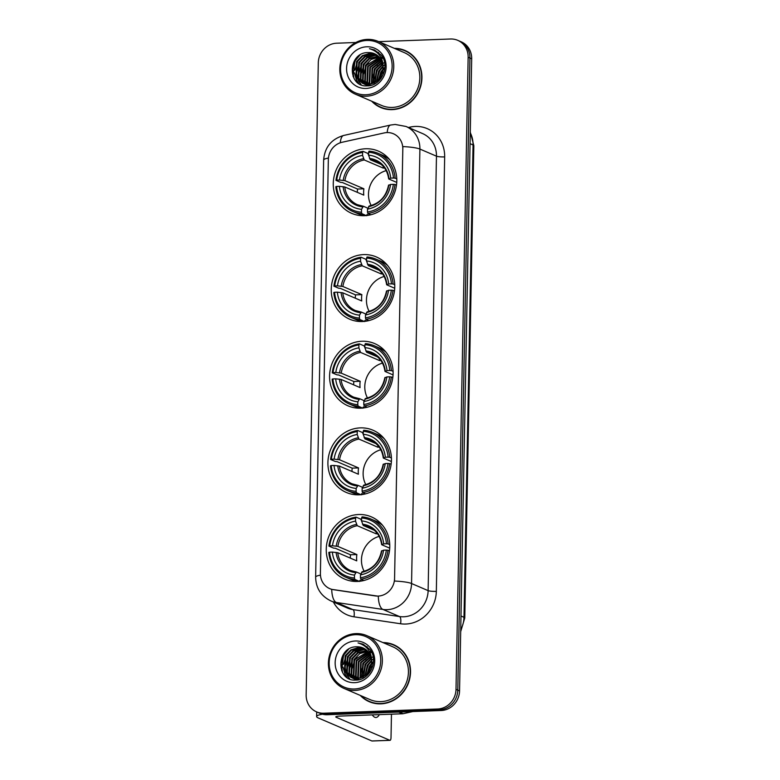 <?xml version="1.0" encoding="UTF-8"?>
<svg xmlns="http://www.w3.org/2000/svg" width="780" height="780" viewBox="0 0 780 780"><rect width="100%" height="100%" fill="white"/><g stroke="black" fill="none" stroke-linecap="round" stroke-linejoin="round"><path stroke-width="1.17" d="M358.663 514.517A33.862 31.375 -66.8 0 0 327.054 542.256A33.862 31.375 -66.8 0 0 344.662 579.101A33.862 31.375 -66.8 0 0 357.377 581.451A33.862 31.375 -66.8 0 0 388.976 553.702A33.862 31.375 -66.8 0 0 371.377 516.867A33.862 31.375 -66.8 0 0 358.663 514.517M363.656 254.602A33.862 31.375 -66.8 0 0 332.046 282.34A33.862 31.375 -66.8 0 0 349.654 319.186A33.862 31.375 -66.8 0 0 362.369 321.535A33.862 31.375 -66.8 0 0 393.968 293.787A33.862 31.375 -66.8 0 0 376.369 256.952A33.862 31.375 -66.8 0 0 363.656 254.602M361.988 341.24A33.862 31.375 -66.8 0 0 330.389 368.979A33.862 31.375 -66.8 0 0 347.987 405.824A33.862 31.375 -66.8 0 0 360.701 408.174A33.862 31.375 -66.8 0 0 392.301 380.425A33.862 31.375 -66.8 0 0 374.702 343.59A33.862 31.375 -66.8 0 0 361.988 341.24M360.321 427.879A33.862 31.375 -66.8 0 0 328.721 455.618A33.862 31.375 -66.8 0 0 346.32 492.463A33.862 31.375 -66.8 0 0 359.034 494.812A33.862 31.375 -66.8 0 0 390.644 467.064A33.862 31.375 -66.8 0 0 373.035 430.228A33.862 31.375 -66.8 0 0 360.321 427.879M365.683 148.766A33.862 31.375 -66.8 0 0 334.084 176.504A33.862 31.375 -66.8 0 0 351.683 213.349A33.862 31.375 -66.8 0 0 364.397 215.699A33.862 31.375 -66.8 0 0 395.996 187.951A33.862 31.375 -66.8 0 0 378.398 151.115A33.862 31.375 -66.8 0 0 365.683 148.766M386.958 132.581A17.248 15.98 -66.8 0 0 384.14 132.941L342.03 142.282A17.248 15.98 -66.8 0 0 328.341 159.569L320.395 573.388A17.248 15.98 -66.8 0 0 329.774 588.646A17.248 15.98 -66.8 0 0 333.44 589.69L375.258 595.93A17.248 15.98 -66.8 0 0 394.573 578.438L402.811 149.029A17.248 15.98 -66.8 0 0 393.432 133.77A17.248 15.98 -66.8 0 0 386.958 132.581M371.68 101.195A30.986 28.714 -66.8 0 0 380.63 107.474A30.986 28.714 -66.8 0 0 392.272 109.619A30.986 28.714 -66.8 0 0 421.19 84.23A30.986 28.714 -66.8 0 0 405.083 50.515A30.986 28.714 -66.8 0 0 394.358 48.35M377.695 105.612A30.986 28.714 -66.8 0 0 381.527 107.835M360.262 695.409A30.986 28.714 -66.8 0 0 369.223 701.688A30.986 28.714 -66.8 0 0 380.864 703.843A30.986 28.714 -66.8 0 0 409.783 678.454A30.986 28.714 -66.8 0 0 393.676 644.738A30.986 28.714 -66.8 0 0 382.951 642.574M366.278 699.835A30.986 28.714 -66.8 0 0 370.11 702.058M402.86 146.582L394.524 581.042A22.367 3.383 1.1 0 1 411.557 583.518A25.555 23.683 113.2 0 1 387.094 609.667A25.555 23.683 113.2 0 1 382.941 609.443L336.356 602.482A25.555 23.683 113.2 0 1 330.915 600.941L347.48 608.049A25.555 23.683 -66.8 0 0 352.921 609.599L399.506 616.551A25.555 23.683 -66.8 0 0 403.669 616.775A25.555 23.683 -66.8 0 0 428.123 590.635L436.469 156.175A25.555 23.683 -66.8 0 0 422.575 133.575L406.01 126.467A25.555 23.683 113.2 0 1 419.903 149.068A22.367 3.383 -178.9 0 0 402.86 146.582M355.836 42.5L336.638 43.212A19.168 17.764 -66.8 0 0 318.298 62.819L306.16 694.931A19.168 17.764 -66.8 0 0 316.582 711.877L320.112 713.398A19.168 17.764 -66.8 0 0 327.308 714.724L441.197 710.512L439.433 709.761A19.168 17.764 -66.8 0 0 457.782 690.144L469.921 58.042A19.168 17.764 -66.8 0 0 459.498 41.087A19.168 17.764 -66.8 0 1 469.921 58.042L457.782 690.144A19.168 17.764 -66.8 0 1 439.433 709.761L325.543 713.973L439.433 709.761L437.668 709A19.168 17.764 -66.8 0 0 456.007 689.393L468.146 57.281A19.168 17.764 -66.8 0 0 457.723 40.326A19.168 17.764 -66.8 0 0 450.528 39L378.758 41.652M318.347 712.637A19.168 17.764 -66.8 0 0 325.543 713.973A19.168 17.764 -66.8 0 1 318.347 712.637M408.389 127.491L410.095 127.111A31.951 29.601 113.2 0 1 444.668 156.907L436.332 591.357A31.951 29.601 113.2 0 1 405.756 624.039A31.951 29.601 113.2 0 1 400.559 623.756A6.386 2.34 -81.5 0 0 399.506 616.551L382.941 609.443A22.367 8.171 98.5 0 1 378.29 596.193L331.705 589.358A22.367 8.171 98.5 0 0 336.356 602.482L352.921 609.599A6.386 2.34 -81.5 0 1 353.974 616.804A31.951 29.601 113.2 0 1 333.372 601.994M316.582 711.877A19.168 17.764 -66.8 0 0 323.778 713.212L437.668 709M394.553 645.138A30.986 28.714 -66.8 0 0 390.302 643.89M405.961 50.914A30.986 28.714 -66.8 0 0 401.71 49.666M441.197 710.512A19.168 17.764 -66.8 0 0 459.547 690.904L471.685 58.792A19.168 17.764 -66.8 0 0 461.263 41.847L457.723 40.326M384.618 68.24A25.555 23.683 -66.8 0 0 383.594 69.683M382.853 70.873A25.555 23.683 -66.8 0 0 379.948 77.805M379.626 79.17A25.555 23.683 -66.8 0 0 379.402 80.34M365.83 94.77A27.476 25.457 -66.8 0 0 392.125 66.661A27.476 25.457 -66.8 0 0 366.873 40.462A27.476 25.457 -66.8 0 0 340.577 68.572A27.476 25.457 -66.8 0 0 365.83 94.77M366.249 96.223A28.753 26.637 -66.8 0 0 393.081 72.667A28.753 26.637 -66.8 0 0 378.134 41.389A28.753 26.637 -66.8 0 0 367.341 39.39A28.753 26.637 -66.8 0 0 340.509 62.946A28.753 26.637 -66.8 0 0 355.446 94.224A28.753 26.637 -66.8 0 0 366.249 96.223M355.446 94.224L381.517 105.417A28.753 26.637 -66.8 0 0 392.311 107.416A28.753 26.637 -66.8 0 0 419.143 83.85A28.753 26.637 -66.8 0 0 404.196 52.572L378.134 41.389M409.793 53.137A30.674 28.412 -66.8 0 0 406.721 51.568L404.956 50.817A30.674 28.412 -66.8 0 0 395.109 48.672M372.43 101.517A30.674 28.412 -66.8 0 0 380.757 107.182A30.674 28.412 -66.8 0 0 392.272 109.307A30.674 28.412 -66.8 0 0 420.898 84.181A30.674 28.412 -66.8 0 0 404.956 50.817M381.03 78.4L381.547 76.382M382.863 73.32L384.404 70.97M378.563 79.511L380.894 71.945L383.077 68.991M383.662 68.386L384.901 67.294M379.207 78.78L381.44 72.189L382.99 69.966M383.633 69.225L384.852 68.026M376.428 81.432L378.68 70.999L383.058 66.056M383.497 65.734L384.852 64.867M376.925 81.052L379.236 71.234L383.097 66.7M374.615 82.612L376.467 70.054L382.707 63.882M375.053 82.358L377.023 70.288L382.814 64.379M372.976 83.392L374.264 69.108L382.19 62.108M373.376 83.226L374.819 69.342L382.337 62.517M371.446 83.909L372.05 68.153L381.556 60.587M371.816 83.801L372.606 68.396L381.722 60.947M370.003 84.23L369.174 82.836L369.847 67.207L380.835 59.27M370.354 84.162L369.73 83.07L370.393 67.441L381.02 59.582M368.628 84.386L366.961 81.89L367.633 66.261L380.045 58.11M368.959 84.367L367.517 82.124L368.189 66.495L380.25 58.393M367.302 84.415L364.757 80.944L365.43 65.315L371.202 59.407L379.187 57.096M367.633 84.415L365.303 81.178L365.976 65.549L379.411 57.34M366.034 84.308L362.544 79.989L363.217 64.36L368.998 58.461L378.29 56.189M366.346 84.347L363.1 80.233L363.773 64.603L369.554 58.695L378.514 56.404M367.497 85.488L366.122 84.864M365.859 84.728L365.079 84.269M364.825 84.103L360.34 79.043L361.013 63.414L366.785 57.515L374.507 55.204L377.335 55.399M367.214 85.371L366.415 84.962M366.151 84.815L365.372 84.337M365.118 84.162L360.886 79.277L361.559 63.648L367.341 57.749L375.063 55.438L377.578 55.585M370.588 85.352L363.919 83.918M363.646 83.782L358.127 78.097L358.8 62.468L364.582 56.57L372.294 54.249L376.34 54.707M365.011 84.415L364.202 84.016M363.938 83.869L358.683 78.332L359.356 62.702L365.128 56.803L372.85 54.493L376.594 54.873M383.116 67.821A15.97 14.8 -66.8 0 0 374.429 53.703A15.97 14.8 -66.8 0 0 368.433 52.591C347.412 51.85 346.954 87.448 367.087 85.859C381.166 86.434 390.439 66.319 381.313 55.234L374.595 50.008L369.476 48.711C378.709 51.519 383.253 57.895 383.116 67.821C382.229 77.522 377.315 83.05 368.375 84.406L362.524 83.353L355.924 77.152L356.587 61.523L362.369 55.614L370.09 53.303L375.307 54.112M368.93 84.64L362.524 83.353M362.798 83.47L356.47 77.386L357.142 61.757L362.924 55.858L370.636 53.537L375.57 54.249M381.566 58.042L382.531 58.071M381.79 58.276L382.765 58.295M380.854 57.174L381.576 57.262M380.962 57.369L381.82 57.457M368.433 52.591L374.498 53.732M366.746 46.78A21.089 19.539 -66.8 0 0 346.573 68.347A21.089 19.539 -66.8 0 0 365.947 88.452A21.089 19.539 -66.8 0 0 386.129 66.885A21.089 19.539 -66.8 0 0 366.746 46.78M380.757 107.182L382.531 107.933A30.674 28.412 -66.8 0 0 385.769 109.083M369.476 48.711L374.556 49.988M353.964 78.273L352.57 69.361L355.329 60.567L360.029 55.01M358.566 83.275L356.801 80.564L354.919 74.714M354.783 70.239L357.542 61.513L360.009 58.1M361.169 84.698L358.663 80.808M358.39 80.184L357.133 75.66M356.996 71.185L359.746 62.459L362.222 59.056M359.2 72.13L361.959 63.414L364.426 60.002M361.413 73.076L364.172 64.36L366.639 60.947M363.616 74.032L366.376 65.306L368.843 61.893M372.46 77.824L375.209 69.098L377.686 65.686M374.663 78.77L377.423 70.044L379.889 66.641M376.877 79.716L379.626 70.999L382.102 67.587M379.363 78.575L382.951 70.219M353.077 76.489L355.056 60.45L358.137 56.374M358.156 82.982L356.528 80.447L354.471 72.842M360.886 84.571L358.264 80.408M357.942 79.648L356.674 73.788M363.977 56.95L369.544 53.615M370.393 53.303L371.777 52.884M376.76 52.309L378.612 52.455M374.654 83.928L374.527 83.177M374.468 82.69L374.351 81.373M381.654 64.535L382.678 63.726M383.038 63.453L384.16 62.722M383.857 65.481L384.813 64.72M386.168 170.635A23.644 21.908 -66.8 0 0 371.183 205.54M366.269 215.572L361.891 213.691L361.471 212.228A30.41 28.177 -66.8 0 1 336.609 186.439L339.378 186.332A27.476 25.457 -66.8 0 0 361.53 209.313L363.382 206.251L367.906 208.201M357.328 192.348A30.352 28.119 113.2 0 1 357.552 189.033L342.313 182.491L340.694 182.383L335.965 180.355L336.726 180.121A30.41 28.177 -66.8 0 1 362.622 152.451L362.564 155.376A27.476 25.457 -66.8 0 0 339.505 180.024L344.906 180.648L363.889 188.799A23.644 21.908 -66.8 0 0 363.773 195.117L344.789 186.966L339.378 186.332M384.472 167.924A23.644 21.908 -66.8 0 0 383.253 168.1L364.27 159.958L362.564 155.376M368.638 215.241L366.99 214.539L366.61 215.719M362.622 152.451L363.08 151.369L367.809 153.397L368.56 155.064M336.609 186.439L335.839 186.673A31.688 29.367 -66.8 0 0 352.979 211.546L357.708 213.574A31.688 29.367 -66.8 0 0 365.586 215.631M367.877 213.466A31.688 29.367 -66.8 0 0 395.002 184.48L393.354 184.333A30.41 28.177 -66.8 0 1 367.468 212.014L367.877 213.466L370.88 214.753M396.494 185.123L395.002 184.48M352.979 211.546A31.688 29.367 -66.8 0 0 361.891 213.691M363.08 151.369A31.688 29.367 -66.8 0 0 335.965 180.355M367.468 212.014L367.517 209.089A27.476 25.457 -66.8 0 0 390.585 184.441L393.354 184.333M361.53 209.313L361.471 212.228M339.505 180.024L336.726 180.121M390.585 184.441L388.742 185.338M388.84 184.967A24.58 22.766 -66.8 0 1 368.579 206.632L369.379 206.037L367.517 209.089M343.122 186.664A24.58 22.766 -66.8 0 0 362.583 206.856L363.382 206.251M389.63 159.617A31.688 29.367 -66.8 0 0 382.707 155.327L377.988 153.299A31.688 29.367 -66.8 0 0 369.077 151.144L368.608 152.227A30.41 28.177 -66.8 0 1 393.471 178.025L395.119 178.172A31.688 29.367 -66.8 0 0 377.988 153.299M395.119 178.172L396.786 178.883M393.471 178.025L390.702 178.123A27.476 25.457 -66.8 0 0 368.56 155.152L368.608 152.227M396.757 182.413L388.859 179.03L390.702 178.123M368.56 155.152L370.266 159.734L381.254 164.453M388.859 179.03L388.966 178.659A24.58 22.766 -66.8 0 0 369.505 158.467M383.282 166.452L383.253 168.1M363.889 188.799L357.552 189.033M384.14 276.471A23.644 21.908 -66.8 0 0 369.154 311.376M364.231 321.409L359.853 319.527L359.434 318.065A30.41 28.177 -66.8 0 1 334.571 292.276L337.35 292.168A27.476 25.457 -66.8 0 0 359.492 315.149L361.354 312.088L365.869 314.038M355.3 298.184A30.352 28.119 113.2 0 1 355.514 294.869L340.275 288.327L338.656 288.22L333.928 286.192L334.698 285.958A30.41 28.177 -66.8 0 1 360.584 258.287L360.526 261.202A27.476 25.457 -66.8 0 0 337.467 285.851L342.878 286.484L361.861 294.635A23.644 21.908 -66.8 0 0 361.735 300.953L342.752 292.802L337.35 292.168M382.444 273.751A23.644 21.908 -66.8 0 0 381.215 273.936L362.242 265.795L360.526 261.202M366.6 321.077L364.962 320.375L364.582 321.555M360.584 258.287L361.052 257.205L365.781 259.233L366.522 260.9M334.571 292.276L333.811 292.51A31.688 29.367 -66.8 0 0 350.951 317.372L355.68 319.41A31.688 29.367 -66.8 0 0 363.558 321.467M365.849 319.303A31.688 29.367 -66.8 0 0 392.974 290.316L391.326 290.17A30.41 28.177 -66.8 0 1 365.43 317.85L365.849 319.303L368.852 320.59M394.465 290.959L392.974 290.316M350.951 317.372A31.688 29.367 -66.8 0 0 359.853 319.527M361.052 257.205A31.688 29.367 -66.8 0 0 333.928 286.192M365.43 317.85L365.488 314.925A27.476 25.457 -66.8 0 0 388.547 290.277L391.326 290.17M359.492 315.149L359.434 318.065M337.467 285.851L334.698 285.958M388.547 290.277L386.704 291.174M386.812 290.803A24.58 22.766 -66.8 0 1 366.541 312.468L367.341 311.873L365.488 314.925M341.084 292.5A24.58 22.766 -66.8 0 0 360.555 312.692L361.354 312.088M387.601 265.453A31.688 29.367 -66.8 0 0 380.679 261.163L375.95 259.135A31.688 29.367 -66.8 0 0 367.048 256.981L366.581 258.063A30.41 28.177 -66.8 0 1 391.443 283.861L393.091 284.008A31.688 29.367 -66.8 0 0 375.95 259.135M393.091 284.008L394.748 284.719M391.443 283.861L388.674 283.959A27.476 25.457 -66.8 0 0 366.522 260.988L366.581 258.063M394.729 288.249L386.831 284.856L388.674 283.959M366.522 260.988L368.228 265.57L379.226 270.29M386.831 284.856L386.929 284.495A24.58 22.766 -66.8 0 0 367.468 264.303M381.254 272.288L381.215 273.936M361.861 294.635L355.514 294.869M382.473 363.11A23.644 21.908 -66.8 0 0 367.487 398.014M362.573 408.047L358.195 406.165L357.776 404.703A30.41 28.177 -66.8 0 1 332.914 378.914L335.683 378.807A27.476 25.457 -66.8 0 0 357.835 401.788L359.687 398.726L364.211 400.676M353.632 384.823A30.352 28.119 113.2 0 1 353.857 381.508L338.618 374.965L336.999 374.858L332.27 372.83L333.031 372.596A30.41 28.177 -66.8 0 1 358.917 344.926L358.868 347.841A27.476 25.457 -66.8 0 0 335.81 372.489L341.211 373.123L360.194 381.274A23.644 21.908 -66.8 0 0 360.077 387.592L341.094 379.441L335.683 378.807M380.776 360.399A23.644 21.908 -66.8 0 0 379.558 360.575L360.575 352.433L358.868 347.841M364.933 407.716L363.295 407.014L362.915 408.194M358.917 344.926L359.385 343.844L364.114 345.872L364.865 347.539M332.914 378.914L332.144 379.148A31.688 29.367 -66.8 0 0 349.284 404.02L354.013 406.048A31.688 29.367 -66.8 0 0 361.891 408.106M364.182 405.941A31.688 29.367 -66.8 0 0 391.306 376.954L389.659 376.808A30.41 28.177 -66.8 0 1 363.773 404.488L364.182 405.941L367.185 407.228M392.798 377.598L391.306 376.954M349.284 404.02A31.688 29.367 -66.8 0 0 358.195 406.165M359.385 343.844A31.688 29.367 -66.8 0 0 332.27 372.83M363.773 404.488L363.821 401.563A27.476 25.457 -66.8 0 0 386.88 376.915L389.659 376.808M357.835 401.788L357.776 404.703M335.81 372.489L333.031 372.596M386.88 376.915L385.047 377.812M385.144 377.442A24.58 22.766 -66.8 0 1 364.884 399.106L365.683 398.512L363.821 401.563M339.427 379.139A24.58 22.766 -66.8 0 0 358.888 399.331L359.687 398.726M385.934 352.092A31.688 29.367 -66.8 0 0 379.012 347.802L374.283 345.774A31.688 29.367 -66.8 0 0 365.381 343.619L364.913 344.702A30.41 28.177 -66.8 0 1 389.776 370.5L391.423 370.646A31.688 29.367 -66.8 0 0 374.283 345.774M391.423 370.646L393.091 371.358M389.776 370.5L387.007 370.598A27.476 25.457 -66.8 0 0 364.865 347.627L364.913 344.702M393.061 374.887L385.164 371.504L387.007 370.598M364.865 347.627L366.571 352.209L377.559 356.928M385.164 371.504L385.271 371.134A24.58 22.766 -66.8 0 0 365.81 350.941M379.587 358.927L379.558 360.575M360.194 381.274L353.857 381.508M380.806 449.748A23.644 21.908 -66.8 0 0 365.83 484.653M360.906 494.686L356.528 492.804L356.109 491.341A30.41 28.177 -66.8 0 1 331.247 465.553L334.025 465.445A27.476 25.457 -66.8 0 0 356.168 488.426L358.02 485.374L362.544 487.315M351.975 471.461A30.352 28.119 113.2 0 1 352.19 468.146L336.95 461.604L335.332 461.497L330.603 459.469L331.363 459.235A30.41 28.177 -66.8 0 1 357.26 431.564L357.201 434.489A27.476 25.457 -66.8 0 0 334.142 459.137L339.553 459.761L358.527 467.912A23.644 21.908 -66.8 0 0 358.41 474.23L339.427 466.079L334.025 465.445M379.109 447.037A23.644 21.908 -66.8 0 0 377.89 447.213L358.907 439.072L357.201 434.489M363.275 494.354L361.637 493.652L361.257 494.832M357.26 431.564L357.727 430.482L362.456 432.51L363.197 434.177M331.247 465.553L330.486 465.787A31.688 29.367 -66.8 0 0 347.627 490.659L352.346 492.687A31.688 29.367 -66.8 0 0 360.233 494.744M362.524 492.58A31.688 29.367 -66.8 0 0 389.639 463.593L387.991 463.447A30.41 28.177 -66.8 0 1 362.105 491.127L362.524 492.58L365.518 493.867M391.141 464.236L389.639 463.593M347.627 490.659A31.688 29.367 -66.8 0 0 356.528 492.804M357.727 430.482A31.688 29.367 -66.8 0 0 330.603 459.469M362.105 491.127L362.164 488.202A27.476 25.457 -66.8 0 0 385.223 463.554L387.991 463.447M356.168 488.426L356.109 491.341M334.142 459.137L331.363 459.235M385.223 463.554L383.38 464.451M383.487 464.081A24.58 22.766 -66.8 0 1 363.217 485.745L364.016 485.15L362.164 488.202M337.76 465.777A24.58 22.766 -66.8 0 0 357.221 485.969L358.02 485.374M384.277 438.731A31.688 29.367 -66.8 0 0 377.354 434.44L372.625 432.412A31.688 29.367 -66.8 0 0 363.714 430.258L363.256 431.34A30.41 28.177 -66.8 0 1 388.118 457.139L389.766 457.285A31.688 29.367 -66.8 0 0 372.625 432.412M389.766 457.285L391.423 457.997M388.118 457.139L385.34 457.236A27.476 25.457 -66.8 0 0 363.197 434.265L363.256 431.34M391.394 461.526L383.497 458.143L385.34 457.236M363.197 434.265L364.904 438.848L375.892 443.566M383.497 458.143L383.604 457.772A24.58 22.766 -66.8 0 0 364.143 437.58M377.92 445.565L377.89 447.213M358.527 467.912L352.19 468.146M379.148 536.386A23.644 21.908 -66.8 0 0 364.162 571.292M359.239 581.324L354.861 579.442L354.452 577.98A30.41 28.177 -66.8 0 1 329.579 552.191L332.358 552.084A27.476 25.457 -66.8 0 0 354.5 575.065L356.363 572.013L360.877 573.953M350.308 558.1A30.352 28.119 113.2 0 1 350.532 554.785L335.283 548.242L333.665 548.135L328.936 546.107L329.706 545.873A30.41 28.177 -66.8 0 1 355.592 518.203L355.534 521.128A27.476 25.457 -66.8 0 0 332.475 545.776L337.886 546.4L356.869 554.551A23.644 21.908 -66.8 0 0 356.743 560.869L337.769 552.718L332.358 552.084M377.452 533.676A23.644 21.908 -66.8 0 0 376.233 533.851L357.25 525.71L355.534 521.128M361.608 580.993L359.97 580.291L359.59 581.471M355.592 518.203L356.06 517.12L360.789 519.149L361.53 520.816M329.579 552.191L328.819 552.425A31.688 29.367 -66.8 0 0 345.959 577.298L350.688 579.325A31.688 29.367 -66.8 0 0 358.566 581.383M360.857 579.218A31.688 29.367 -66.8 0 0 387.982 550.231L386.334 550.085A30.41 28.177 -66.8 0 1 360.438 577.765L360.857 579.218L363.86 580.505M389.473 550.875L387.982 550.231M345.959 577.298A31.688 29.367 -66.8 0 0 354.861 579.442M356.06 517.12A31.688 29.367 -66.8 0 0 328.936 546.107M360.438 577.765L360.497 574.841A27.476 25.457 -66.8 0 0 383.555 550.192L386.334 550.085M354.5 575.065L354.452 577.98M332.475 545.776L329.706 545.873M383.555 550.192L381.712 551.09M381.82 550.719A24.58 22.766 -66.8 0 1 361.549 572.383L362.349 571.789L360.497 574.841M336.102 552.416A24.58 22.766 -66.8 0 0 355.563 572.608L356.363 572.013M382.61 525.369A31.688 29.367 -66.8 0 0 375.687 521.079L370.958 519.051A31.688 29.367 -66.8 0 0 362.056 516.896L361.589 517.978A30.41 28.177 -66.8 0 1 386.451 543.777L388.099 543.923A31.688 29.367 -66.8 0 0 370.958 519.051M388.099 543.923L389.766 544.635M386.451 543.777L383.682 543.875A27.476 25.457 -66.8 0 0 361.53 520.904L361.589 517.978M389.737 548.164L381.839 544.781L383.682 543.875M361.53 520.904L363.246 525.486L374.234 530.205M381.839 544.781L381.937 544.411A24.58 22.766 -66.8 0 0 362.476 524.218M376.262 532.204L376.233 533.851M356.869 554.551L350.532 554.785M373.21 662.464A25.555 23.683 -66.8 0 0 372.187 663.907M371.446 665.096A25.555 23.683 -66.8 0 0 368.54 672.029M368.209 673.393A25.555 23.683 -66.8 0 0 367.994 674.563M322.471 714.207A25.555 3.861 -178.9 0 0 316.612 716.547A25.555 3.861 -178.9 0 0 318.191 717.922L371.865 740.961L389.844 740.298L336.17 717.259A6.386 0.965 1.1 0 1 335.78 716.917A6.386 0.965 1.1 0 1 339.953 716.089L402.636 713.768L398.716 712.091M389.844 740.298A3.198 1.102 87.9 0 0 390.029 740.337A3.198 1.102 87.9 0 0 391.014 737.617L391.462 714.188M372.304 714.889A20.446 7.039 87.9 0 0 375.931 717.502A20.446 7.039 87.9 0 0 379.353 714.626M412.776 711.565L403.153 713.7A3.198 2.964 113.2 0 1 402.636 713.768M354.422 688.993A27.476 25.457 -66.8 0 0 380.718 660.884A27.476 25.457 -66.8 0 0 355.465 634.686A27.476 25.457 -66.8 0 0 329.17 662.785A27.476 25.457 -66.8 0 0 354.422 688.993M354.841 690.446A28.753 26.637 -66.8 0 0 381.673 666.89A28.753 26.637 -66.8 0 0 366.727 635.602A28.753 26.637 -66.8 0 0 355.924 633.614A28.753 26.637 -66.8 0 0 329.092 657.169A28.753 26.637 -66.8 0 0 344.038 688.447A28.753 26.637 -66.8 0 0 354.841 690.446M344.038 688.447L370.11 699.64A28.753 26.637 -66.8 0 0 380.903 701.63A28.753 26.637 -66.8 0 0 407.735 678.073A28.753 26.637 -66.8 0 0 392.788 646.795L366.727 635.602M398.385 647.351A30.674 28.412 -66.8 0 0 395.314 645.791L393.549 645.031A30.674 28.412 -66.8 0 0 383.702 642.895M361.023 695.74A30.674 28.412 -66.8 0 0 369.349 701.395A30.674 28.412 -66.8 0 0 380.864 703.531A30.674 28.412 -66.8 0 0 409.49 678.395A30.674 28.412 -66.8 0 0 393.549 645.031M369.623 672.623L370.139 670.605M371.456 667.534L372.996 665.194M367.156 673.735L369.476 666.169L371.67 663.215M372.255 662.61L373.493 661.508M367.799 672.994L370.032 666.403L371.582 664.19M372.226 663.448L373.444 662.249M365.02 675.655L367.273 665.223L371.641 660.28M372.089 659.958L373.435 659.09M365.508 675.275L367.819 665.457L371.69 660.913M363.207 676.825L365.06 664.277L371.299 658.106M363.646 676.582L365.615 664.511L371.407 658.603M361.569 677.606L362.856 663.322L370.783 656.321M361.969 677.44L363.402 663.566L370.929 656.74M360.038 678.132L360.643 662.376L370.149 654.81M360.409 678.025L361.198 662.61L370.315 655.171M358.595 678.454L357.767 677.059L358.439 661.43L369.427 653.494M358.946 678.385L358.312 677.293L358.985 661.664L369.613 653.806M357.211 678.61L355.553 676.114L356.226 660.484L368.628 652.333M357.552 678.581L356.109 676.348L356.782 660.718L368.833 652.606M355.894 678.629L353.35 675.158L354.013 659.529L359.794 653.63L367.78 651.31M356.216 678.639L353.896 675.402L354.569 659.773L367.994 651.553M354.627 678.532L351.136 674.212L351.809 658.583L357.591 652.684L366.873 650.413M354.939 678.571L351.692 674.447L352.365 658.817L358.137 652.918L367.107 650.627M356.08 679.712L354.715 679.087M354.452 678.951L353.671 678.483M353.408 678.317L348.923 673.267L349.596 657.637L355.378 651.739L363.1 649.418L365.927 649.613M355.807 679.585L354.998 679.185M354.734 679.039L353.964 678.561M353.71 678.385L349.479 673.501L350.152 657.871L355.933 651.973L363.646 649.662L366.171 649.808M359.18 679.575L352.511 678.142M352.238 677.995L346.72 672.321L347.392 656.692L353.174 650.783L360.886 648.472L364.933 648.931M353.603 678.639L352.794 678.239M352.531 678.093L347.276 672.555L347.939 656.926L353.72 651.027L361.442 648.707L365.186 649.087M371.709 662.044A15.97 14.8 -66.8 0 0 363.022 647.926A15.97 14.8 -66.8 0 0 357.026 646.815C336.005 646.074 335.546 681.661 355.68 680.082C369.749 680.648 379.031 660.533 369.905 649.457L363.178 644.231L358.059 642.934C367.302 645.742 371.846 652.109 371.709 662.044C370.822 671.746 365.908 677.274 356.967 678.62L351.117 677.576L344.506 671.365L345.179 655.736L350.961 649.837L358.683 647.527L363.899 648.336M357.523 678.863L351.117 677.576M351.39 677.693L345.062 671.609L345.735 655.98L351.517 650.072L359.229 647.761L364.162 648.472M370.159 652.255L371.124 652.294M370.383 652.499L371.358 652.509M369.437 651.388L370.168 651.485M369.554 651.592L370.412 651.68M357.026 646.815L363.09 647.956M355.339 640.994A21.089 19.539 -66.8 0 0 335.156 662.571A21.089 19.539 -66.8 0 0 354.539 682.675A21.089 19.539 -66.8 0 0 374.722 661.108A21.089 19.539 -66.8 0 0 355.339 640.994M369.349 701.395L371.114 702.156A30.674 28.412 -66.8 0 0 374.361 703.307M358.059 642.934L363.139 644.212M342.556 672.496L341.162 663.585L343.921 654.791L348.621 649.233M347.159 677.498L345.394 674.778L343.512 668.938M343.375 664.453L346.135 655.736L348.601 652.324M349.752 678.922L347.256 675.032M346.973 674.408L345.715 669.883M345.589 665.408L348.338 656.682L350.815 653.269M347.792 666.354L350.552 657.628L353.018 654.225M350.005 667.3L352.755 658.583L355.231 655.171M352.209 668.245L354.968 659.529L357.435 656.117M361.043 672.038L363.802 663.322L366.278 659.909M363.256 672.994L366.015 664.267L368.482 660.855M365.469 673.94L368.219 665.213L370.695 661.81M367.955 672.799L371.543 664.443A25.555 23.683 -66.8 0 0 368.17 672.535M341.669 670.712L343.648 654.664L346.729 650.598M346.749 677.206L345.121 674.661L343.054 667.056M349.479 678.795L346.846 674.632M346.534 673.871L345.267 668.011M352.57 651.173L358.137 647.829M358.985 647.517L360.37 647.108M365.342 646.532L367.204 646.678M363.246 678.151L363.119 677.401M363.051 676.913L362.944 675.597M370.247 658.759L371.26 657.94M371.631 657.676L372.752 656.935M372.45 659.704L373.406 658.944M436.332 591.357A6.386 0.965 1.1 0 1 428.123 590.635L411.557 583.518L419.903 149.068L436.469 156.175A6.386 0.965 1.1 0 0 444.668 156.907M406.01 126.467L395.158 124.449L390.614 125.034A22.367 7 77.5 0 0 387.202 132.571M320.444 575.143A22.367 3.383 -178.9 0 0 315.637 577.132C315.89 588.13 320.98 596.066 330.915 600.941M315.637 577.132L323.651 160.046A22.367 3.383 1.1 0 1 328.429 158.057M323.651 160.046C324.675 147.274 331.354 139.074 343.697 135.447A22.367 7 77.5 0 0 340.294 142.779M400.559 623.756L353.974 616.804M456.007 689.393L459.547 690.904M468.146 57.281L471.685 58.792M323.778 713.212L327.308 714.724M410.095 127.111A6.386 1.999 -102.5 0 1 410.231 128.281M460.717 629.704A25.555 23.683 -66.8 0 0 463.983 617.302L473.06 144.953A25.555 23.683 -66.8 0 0 470.262 132.785M470.057 143.666L473.06 144.953A12.782 1.93 1.1 0 1 473.84 145.645L464.773 617.994A12.782 1.93 1.1 0 0 463.983 617.302L460.98 616.015M382.951 70.249A25.555 23.683 -66.8 0 0 379.577 78.312M379.314 79.531A25.555 23.683 -66.8 0 0 379.119 80.633M344.789 186.966A23.644 21.908 -66.8 0 0 357.494 204.721A23.644 21.908 -66.8 0 0 363.139 206.232M364.27 159.958A23.644 21.908 -66.8 0 0 344.906 180.648M363.509 158.691A24.58 22.766 -66.8 0 0 343.239 180.346M388.664 178.864C387.436 170.42 383.263 164.551 376.145 161.275A23.644 21.908 -66.8 0 0 370.266 159.734M342.752 292.802A23.644 21.908 -66.8 0 0 355.465 310.557A23.644 21.908 -66.8 0 0 361.111 312.068M362.242 265.795A23.644 21.908 -66.8 0 0 342.878 286.484M361.471 264.527A24.58 22.766 -66.8 0 0 341.211 286.182M386.636 284.7C385.408 276.247 381.235 270.387 374.117 267.111A23.644 21.908 -66.8 0 0 368.228 265.57M341.094 379.441A23.644 21.908 -66.8 0 0 353.798 397.195A23.644 21.908 -66.8 0 0 359.444 398.707M360.575 352.433A23.644 21.908 -66.8 0 0 341.211 373.123M359.814 351.166A24.58 22.766 -66.8 0 0 339.544 372.82M384.969 371.339C383.74 362.895 379.567 357.026 372.45 353.75A23.644 21.908 -66.8 0 0 366.571 352.209M339.427 466.079A23.644 21.908 -66.8 0 0 352.141 483.834A23.644 21.908 -66.8 0 0 357.786 485.345M358.907 439.072A23.644 21.908 -66.8 0 0 339.553 459.761M358.147 437.804A24.58 22.766 -66.8 0 0 337.886 459.459M383.302 457.977C382.073 449.534 377.9 443.664 370.793 440.388A23.644 21.908 -66.8 0 0 364.904 438.848M337.769 552.718A23.644 21.908 -66.8 0 0 350.473 570.472A23.644 21.908 -66.8 0 0 356.119 571.984M357.25 525.71A23.644 21.908 -66.8 0 0 337.886 546.4M356.489 524.443A24.58 22.766 -66.8 0 0 336.219 546.097M381.644 544.615C380.416 536.172 376.243 530.303 369.125 527.026A23.644 21.908 -66.8 0 0 363.246 525.486M336.17 717.259L336.18 716.586M399.34 712.062L403.153 713.7M367.897 673.754A25.555 23.683 -66.8 0 0 367.712 674.856M390.614 125.034L343.697 135.447M470.272 132.103L473.84 145.645M460.688 631.605L464.773 617.994M365.284 84.542L364.728 84.308M369.145 206.008C379.694 203.482 386.159 196.531 388.547 185.162M363.256 206.222L357.494 204.721M367.117 311.844C377.656 309.319 384.121 302.367 386.51 290.998M361.228 312.058L355.465 310.557M365.45 398.482C375.999 395.957 382.463 389.005 384.852 377.637M359.56 398.697L353.798 397.195M363.782 485.121C374.332 482.596 380.796 475.644 383.185 464.276M357.903 485.335L352.141 483.834M362.125 571.76C372.665 569.234 379.129 562.283 381.517 550.914M356.236 571.974L350.473 570.472M316.612 716.547L316.7 711.935M390.029 740.337L372.04 741M353.876 678.766L353.32 678.522"/></g></svg>
